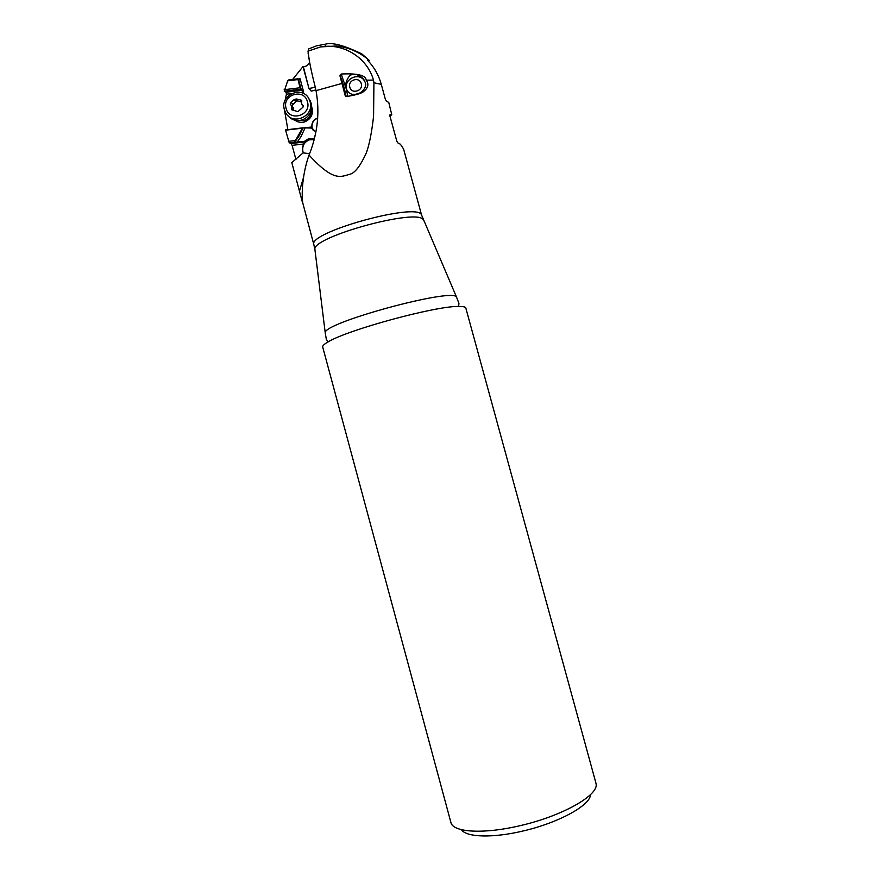 <?xml version="1.0" encoding="UTF-8"?>
<svg xmlns="http://www.w3.org/2000/svg" width="880" height="880" viewBox="0 0 880 880"><rect width="100%" height="100%" fill="white"/><g stroke="black" fill="none" stroke-linecap="round" stroke-linejoin="round"><path stroke-width="1.32" d="M590.491 794.629C590.601 805.068 559.218 822.602 523.611 830.863C493.075 838.266 466.18 837.386 461.439 829.686M595.903 783.002L596.079 783.871C598.873 795.025 563.002 815.705 521.202 825.407C484.044 834.46 452.672 832.491 450.89 822.404L322.696 347.006C322.388 345.829 324.225 344.113 328.185 341.858C347.534 329.868 435.809 305.888 458.568 306.438C462.693 306.383 465.08 306.823 465.751 307.78L595.903 783.002M315.007 250.327L313.907 244.849C306.537 232.705 417.868 201.751 421.553 214.973L403.579 148.995L400.389 144.21L397.958 142.989L396.803 141.163L389.829 115.654L390.115 114.279L391.798 114.829L389.873 115.797M295.944 159.544L292.116 145.365L290.983 143.583L289.201 142.703L304.348 141.394L304.81 141.933L303.842 143.968L292.116 145.365M311.982 128.062L302.676 127.853L285.494 129.921L289.201 142.703M287.859 129.635L284.438 109.802M313.907 244.849L302.874 203.346C301.719 198.781 301.246 177.023 309.001 155.155L309.034 155.078C334.543 183.007 341.319 176.231 350.394 174.13C355.245 172.601 360.558 165.517 366.355 152.889C369.303 144.848 371.712 132.649 373.582 116.303L373.923 82.764L381.293 84.381C378.763 75.284 374.297 67.353 367.884 60.577L367.466 59.609M302.632 203.093L291.797 162.591L303.138 152.889L309.573 153.648M381.293 84.381L385.44 99.572L386.562 101.266L388.762 102.432L391.798 114.829M320.441 46.926L336.501 45.991C348.755 47.399 359.579 52.129 368.951 60.17L361.746 53.823L355.806 51.084C341.297 44.638 331.1 42.35 325.215 44.209L316.624 45.804L308.792 48.851L308.033 51.161C308.66 58.553 310.926 70.004 314.853 85.514L316.03 90.64C319.946 112.299 317.614 133.771 309.034 155.078M303.281 152.878C302.027 149.853 302.214 146.883 303.842 143.968M304.348 141.394L308.616 138.732L314.358 138.501M314.072 139.601L309.507 139.821C304.183 142.021 301.994 145.97 302.94 151.657L303.358 152.867M294.58 142.065L302.445 128.161L285.461 130.207M288.464 141.35L295.394 140.525M315.81 132.132L311.487 127.512M311.927 128.073L311.872 126.962C311.608 122.584 313.522 119.581 317.603 117.975L317.746 117.931M317.724 118.173C313.258 120.043 311.421 123.365 312.213 128.128L313.214 130.361M315.282 134.618L314.688 137.17M314.589 137.566L314.27 136.774M292.644 79.431L303.006 66.55L308.935 88.407L311.366 91.091L315.898 90.013M285.131 100.32L286.429 94.182L286.11 92.235L284.24 91.201L300.608 89.177L303.688 92.048L300.575 92.433M311.63 106.601C313.797 113.762 311.443 118.877 304.568 121.946C301.059 122.914 297.847 122.331 294.965 120.208M308.198 52.921L309.617 62.249M303.006 66.55L303.358 66.638C305.976 66.693 308.077 65.307 309.661 62.502M303.688 92.048L300.08 78.749L298.991 79.959L297.792 78.793L288.75 79.915L287.661 80.85L284.24 91.201M311.146 110.33C311.256 115.379 308.968 118.811 304.282 120.626L298.628 120.549M308.044 53.031L308.33 54.087M308.033 51.161L320.452 46.97C343.431 42.636 367.323 57.849 373.483 80.08L373.923 82.764M368.94 60.159L367.499 59.631M369.314 60.335L368.192 60.907M351.142 95.722L362.78 92.169C368.115 88.275 369.259 84.282 366.212 80.179C365.937 75.306 357.588 73.249 341.198 74.019L346.588 89.826C349.272 94.105 352.891 95.414 357.434 93.753C361.735 93.357 367.961 86.394 364.848 81.719C363.979 77.286 355.036 72.721 352.209 74.591C348.348 74.734 344.124 84.535 346.17 88.583L347.864 96.349M362.78 92.169C360.547 93.511 356.345 94.765 350.185 95.898L347.127 96.492L345.169 95.524L339.933 75.757L341.198 74.019M284.152 89.716L300.069 87.747L300.608 89.177M297.792 78.793L300.069 87.747M297.858 79.574L287.661 80.85M308.539 98.131L311.168 103.147C312.213 107.459 311.421 111.452 308.792 115.115C306.196 118.393 302.852 120.197 298.771 120.538C294.129 120.681 290.4 118.921 287.573 115.258M284.372 109.582L285.439 112.31C291.962 126.225 314.82 116.446 310.112 101.706L309.243 99.385C303.028 84.975 279.598 94.633 284.372 109.582M286.077 108.295C289.278 122.276 311.696 115.456 307.439 101.761C304.194 87.769 281.809 94.655 286.077 108.295M294.074 99.638L296.307 98.956L301.752 100.309L301.653 104.104L303.226 105.743L303.006 107.151L297.913 111.65L291.753 109.769L291.819 105.93L290.279 104.335L290.488 102.916L294.074 99.638L295.691 101.706L291.775 105.853M296.912 99.748L294.91 100.705M292.776 107.129L293.612 110.099M303.347 106.37L302.28 104.918M301.488 102.014L297.902 101.024L296.703 99.473M297.726 100.804L295.691 101.706M361.251 83.677C359.513 76.23 347.545 79.904 349.822 87.175C351.538 94.611 363.528 90.948 361.251 83.677M364.606 81.158C359.37 71.511 343.288 78.958 346.676 89.441L347.446 91.388M456.852 297.99L456.544 297.132C453.728 287.298 322.674 322.894 325.226 332.805L325.391 333.707M328.185 341.858L326.359 339.515L325.226 332.805L314.886 249.337C312.411 236.654 418.935 207.702 423.225 219.901L423.621 220.814M299.486 191.026L303.468 177.628M304.81 141.933L290.983 143.583M302.907 128.128L299.42 135.443L294.668 142.153M304.887 128.304L301.015 136.565L297.121 142.263M302.841 128.051L311.872 126.962M291.577 93.544L286.429 94.182M297.957 79.013L300.08 78.749M315.282 87.23L309.276 88.462L310.651 90.728M303.358 66.638L308.935 88.407M324.907 44.275L325.402 46.079M316.03 90.64L341.935 83.435M366.212 80.179L373.483 80.08M345.092 95.315L345.367 95.755C347.644 99.605 342.122 79.299 339.933 75.757M298.661 79.981L301.466 90.343L286.11 92.235M291.335 102.531L292.963 104.577M291.764 108.603L293.161 110.33M302.753 105.248L303.314 105.985M300.08 99.847L301.565 101.805M421.795 215.545L456.544 297.132L458.953 303.49L458.568 306.438M312.785 129.613L311.894 128.491M311.366 91.091L315.876 89.903M346.588 89.826L347.116 90.695M299.244 79.937L298.672 80.003M309.243 99.385L310.299 100.837M293.447 107.965L291.819 105.93"/></g></svg>
